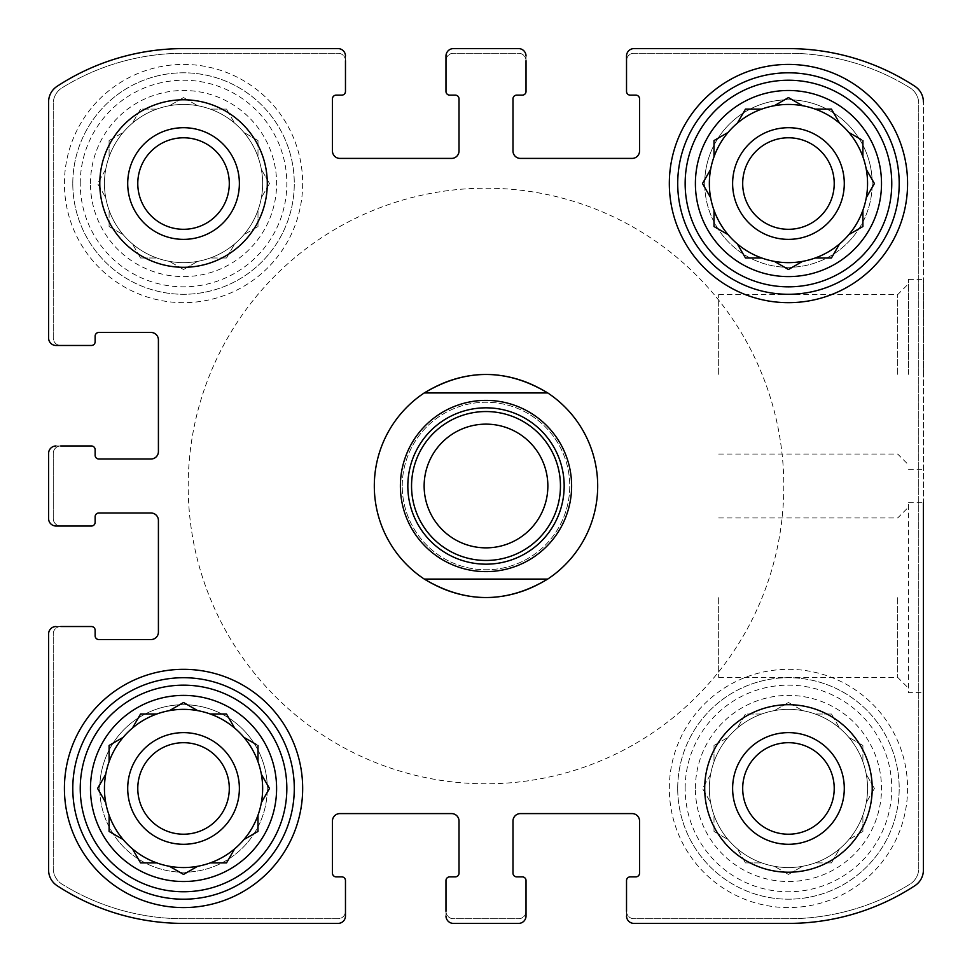 <?xml version="1.0" encoding="UTF-8"?>
<svg xmlns="http://www.w3.org/2000/svg" width="972" height="972" viewBox="0 0 972 972"><rect width="100%" height="100%" fill="white"/><g stroke="black" fill="none" stroke-linecap="round" stroke-linejoin="round"><path stroke-width="0.73" stroke-dasharray="4.86 3.65" d="M761.732 714.007A79.109 79.109 0 0 1 839.565 848.835A79.109 79.109 0 0 1 709.353 788.462A79.109 79.109 0 0 1 828.01 719.948A79.109 79.109 0 0 1 828.01 856.964A79.109 79.109 0 0 1 737.347 728.077A79.109 79.109 0 0 1 761.732 714.007L745.475 714.007L737.347 728.077L745.475 714.007L761.732 714.007M695.393 788.462A93.069 93.069 0 0 1 834.984 707.859A93.069 93.069 0 0 1 834.984 869.053A93.069 93.069 0 0 1 695.393 788.462M710.617 774.38L702.489 788.462L710.617 802.532L702.489 788.462L710.617 774.38M714.007 745.475L714.007 761.732L714.007 745.475L728.077 737.347L714.007 745.475M788.462 702.489L774.38 710.617L788.462 702.489L802.532 710.617L788.462 702.489M831.437 714.007L815.192 714.007L831.437 714.007L839.565 728.077L831.437 714.007M862.905 745.475L848.835 737.347L862.905 745.475L862.905 761.732L862.905 745.475M874.423 788.462L866.295 774.38L874.423 788.462L866.295 802.532L874.423 788.462M862.905 831.437L862.905 815.192L862.905 831.437L848.835 839.565L862.905 831.437M831.437 862.905L839.565 848.835L831.437 862.905L815.192 862.905L831.437 862.905M788.462 874.423L802.532 866.295L788.462 874.423L774.38 866.295L788.462 874.423M745.475 862.905L761.732 862.905L745.475 862.905L737.347 848.835L745.475 862.905M714.007 831.437L728.077 839.565L714.007 831.437L714.007 815.192L714.007 831.437M156.808 109.095A79.109 79.109 0 0 1 234.653 243.923A79.109 79.109 0 0 1 104.441 183.538A79.109 79.109 0 0 1 223.098 115.036A79.109 79.109 0 0 1 223.098 252.052A79.109 79.109 0 0 1 132.435 123.165A79.109 79.109 0 0 1 156.808 109.095L140.563 109.095L132.435 123.165L140.563 109.095L156.808 109.095M90.481 183.538A93.069 93.069 0 0 1 230.072 102.947A93.069 93.069 0 0 1 230.072 264.141A93.069 93.069 0 0 1 90.481 183.538M105.705 169.468L97.577 183.538L105.705 197.62L97.577 183.538L105.705 169.468M109.095 140.563L109.095 156.808L109.095 140.563L123.165 132.435L109.095 140.563M183.538 97.577L169.468 105.705L183.538 97.577L197.62 105.705L183.538 97.577M226.525 109.095L210.268 109.095L226.525 109.095L234.653 123.165L226.525 109.095M257.993 140.563L243.923 132.435L257.993 140.563L257.993 156.808L257.993 140.563M269.511 183.538L261.383 169.468L269.511 183.538L261.383 197.62L269.511 183.538M257.993 226.525L257.993 210.268L257.993 226.525L243.923 234.653L257.993 226.525M226.525 257.993L234.653 243.923L226.525 257.993L210.268 257.993L226.525 257.993M183.538 269.511L197.62 261.383L183.538 269.511L169.468 261.383L183.538 269.511M140.563 257.993L156.808 257.993L140.563 257.993L132.435 243.923L140.563 257.993M109.095 226.525L123.165 234.653L109.095 226.525L109.095 210.268L109.095 226.525M137.781 788.462A45.757 45.757 0 0 1 206.416 748.829A45.757 45.757 0 0 1 206.416 828.083A45.757 45.757 0 0 1 137.781 788.462A45.757 45.757 0 0 0 183.538 834.219A45.757 45.757 0 0 0 229.307 788.462A45.757 45.757 0 0 0 183.538 742.693A45.757 45.757 0 0 0 137.781 788.462A45.757 45.757 0 0 1 206.416 748.829A45.757 45.757 0 0 1 206.416 828.083A45.757 45.757 0 0 1 137.781 788.462M137.781 183.538A45.757 45.757 0 0 1 206.416 143.917A45.757 45.757 0 0 1 206.416 223.171A45.757 45.757 0 0 1 137.781 183.538A45.757 45.757 0 0 1 206.416 143.917A45.757 45.757 0 0 1 206.416 223.171A45.757 45.757 0 0 1 137.781 183.538A45.757 45.757 0 0 0 183.538 229.307A45.757 45.757 0 0 0 229.307 183.538A45.757 45.757 0 0 0 183.538 137.781A45.757 45.757 0 0 0 137.781 183.538M742.693 183.538A45.757 45.757 0 0 1 811.341 143.917A45.757 45.757 0 0 1 811.341 223.171A45.757 45.757 0 0 1 742.693 183.538A45.757 45.757 0 0 0 788.462 229.307A45.757 45.757 0 0 0 834.219 183.538A45.757 45.757 0 0 0 788.462 137.781A45.757 45.757 0 0 0 742.693 183.538A45.757 45.757 0 0 1 811.341 143.917A45.757 45.757 0 0 1 811.341 223.171A45.757 45.757 0 0 1 742.693 183.538M742.693 788.462A45.757 45.757 0 0 1 811.341 748.829A45.757 45.757 0 0 1 811.341 828.083A45.757 45.757 0 0 1 742.693 788.462A45.757 45.757 0 0 1 811.341 748.829A45.757 45.757 0 0 1 811.341 828.083A45.757 45.757 0 0 1 742.693 788.462A45.757 45.757 0 0 0 788.462 834.219A45.757 45.757 0 0 0 834.219 788.462A45.757 45.757 0 0 0 788.462 742.693A45.757 45.757 0 0 0 742.693 788.462M48.6 453.426L48.6 518.574A7.448 7.448 0 0 0 56.048 526.022L91.404 526.022A3.718 3.718 0 0 0 95.135 522.292L95.135 516.715A3.718 3.718 0 0 1 98.852 512.985L150.976 512.985A7.448 7.448 0 0 1 158.412 520.433L158.412 632.116A7.448 7.448 0 0 1 150.976 639.552L98.852 639.552A3.718 3.718 0 0 1 95.135 635.834L95.135 630.245A3.718 3.718 0 0 0 91.404 626.527L56.048 626.527A7.448 7.448 0 0 0 48.6 633.975L48.6 870.062A18.614 18.614 0 0 0 57.008 885.626A230.801 230.801 0 0 0 183.538 923.4L338.025 923.4A7.448 7.448 0 0 0 345.473 915.952L345.473 880.596A3.718 3.718 0 0 0 341.755 876.866L336.166 876.866A3.718 3.718 0 0 1 332.448 873.148L332.448 821.024A7.448 7.448 0 0 1 339.884 813.588L451.567 813.588A7.448 7.448 0 0 1 459.015 821.024L459.015 873.148A3.718 3.718 0 0 1 455.285 876.866L449.708 876.866A3.718 3.718 0 0 0 445.978 880.596L445.978 915.952A7.448 7.448 0 0 0 453.426 923.4L518.574 923.4A7.448 7.448 0 0 0 526.022 915.952L526.022 880.596A3.718 3.718 0 0 0 522.292 876.866L516.715 876.866A3.718 3.718 0 0 1 512.985 873.148L512.985 821.024A7.448 7.448 0 0 1 520.433 813.588L632.116 813.588A7.448 7.448 0 0 1 639.552 821.024L639.552 873.148A3.718 3.718 0 0 1 635.834 876.866L630.245 876.866A3.718 3.718 0 0 0 626.527 880.596L626.527 915.952A7.448 7.448 0 0 0 633.975 923.4L788.462 923.4A230.801 230.801 0 0 0 914.992 885.626A18.614 18.614 0 0 0 923.4 870.062L923.4 101.939A18.614 18.614 0 0 0 914.992 86.374A230.801 230.801 0 0 0 788.462 48.6L633.975 48.6A7.448 7.448 0 0 0 626.527 56.048L626.527 91.404A3.718 3.718 0 0 0 630.245 95.135L635.834 95.135A3.718 3.718 0 0 1 639.552 98.852L639.552 150.976A7.448 7.448 0 0 1 632.116 158.412L520.433 158.412A7.448 7.448 0 0 1 512.985 150.976L512.985 98.852A3.718 3.718 0 0 1 516.715 95.135L522.292 95.135A3.718 3.718 0 0 0 526.022 91.404L526.022 56.048A7.448 7.448 0 0 0 518.574 48.6L453.426 48.6A7.448 7.448 0 0 0 445.978 56.048L445.978 91.404A3.718 3.718 0 0 0 449.708 95.135L455.285 95.135A3.718 3.718 0 0 1 459.015 98.852L459.015 150.976A7.448 7.448 0 0 1 451.567 158.412L339.884 158.412A7.448 7.448 0 0 1 332.448 150.976L332.448 98.852A3.718 3.718 0 0 1 336.166 95.135L341.755 95.135A3.718 3.718 0 0 0 345.473 91.404L345.473 56.048A7.448 7.448 0 0 0 338.025 48.6L183.538 48.6A230.801 230.801 0 0 0 57.008 86.374A18.614 18.614 0 0 0 48.6 101.939L48.6 338.025A7.448 7.448 0 0 0 56.048 345.473L91.404 345.473A3.718 3.718 0 0 0 95.135 341.755L95.135 336.166A3.718 3.718 0 0 1 98.852 332.448L150.976 332.448A7.448 7.448 0 0 1 158.412 339.884L158.412 451.567A7.448 7.448 0 0 1 150.976 459.015L98.852 459.015A3.718 3.718 0 0 1 95.135 455.285L95.135 449.708A3.718 3.718 0 0 0 91.404 445.978L56.048 445.978A7.448 7.448 0 0 0 48.6 453.426A7.448 7.448 0 0 1 56.048 445.978L60.701 445.978A7.448 7.448 0 0 0 53.253 453.426L53.253 518.574A7.448 7.448 0 0 0 60.701 526.022L56.048 526.022A7.448 7.448 0 0 1 48.6 518.574L48.6 453.426A7.448 7.448 0 0 1 56.048 445.978M56.048 626.527A7.448 7.448 0 0 0 48.6 633.975A7.448 7.448 0 0 1 56.048 626.527L60.701 626.527A7.448 7.448 0 0 0 53.253 633.975L53.253 868.373A18.614 18.614 0 0 0 62.074 884.192A230.801 230.801 0 0 0 183.538 918.747L338.025 918.747A7.448 7.448 0 0 0 345.473 911.299L345.473 915.952A7.448 7.448 0 0 1 338.025 923.4L183.538 923.4A230.801 230.801 0 0 1 57.008 885.626A230.801 230.801 0 0 0 183.538 923.4M48.6 870.062A18.614 18.614 0 0 0 57.008 885.626A18.614 18.614 0 0 1 48.6 870.062L48.6 633.975M445.978 915.952A7.448 7.448 0 0 0 453.426 923.4A7.448 7.448 0 0 1 445.978 915.952L445.978 911.299A7.448 7.448 0 0 0 453.426 918.747L518.574 918.747A7.448 7.448 0 0 0 526.022 911.299L526.022 915.952A7.448 7.448 0 0 1 518.574 923.4L453.426 923.4M626.527 915.952A7.448 7.448 0 0 0 633.975 923.4A7.448 7.448 0 0 1 626.527 915.952L626.527 911.299A7.448 7.448 0 0 0 633.975 918.747L788.462 918.747A230.801 230.801 0 0 0 909.926 884.192A18.614 18.614 0 0 0 918.747 868.373L918.747 103.627A18.614 18.614 0 0 0 909.926 87.808A230.801 230.801 0 0 0 788.462 53.253L633.975 53.253A7.448 7.448 0 0 0 626.527 60.701L626.527 56.048A7.448 7.448 0 0 1 633.975 48.6L788.462 48.6A230.801 230.801 0 0 1 914.992 86.374A230.801 230.801 0 0 0 788.462 48.6M788.462 923.4A230.801 230.801 0 0 0 914.992 885.626A18.614 18.614 0 0 0 923.4 870.062A18.614 18.614 0 0 1 914.992 885.626A230.801 230.801 0 0 1 788.462 923.4L633.975 923.4M923.4 374.329L923.4 279.401L923.4 374.329M908.504 502.755L923.4 502.755L923.4 692.599L923.4 502.755L923.4 692.599L908.504 692.599L908.504 502.755L908.504 692.599M923.4 101.939A18.614 18.614 0 0 0 914.992 86.374A18.614 18.614 0 0 1 923.4 101.939L923.4 870.062M526.022 56.048A7.448 7.448 0 0 0 518.574 48.6A7.448 7.448 0 0 1 526.022 56.048L526.022 60.701A7.448 7.448 0 0 0 518.574 53.253L453.426 53.253A7.448 7.448 0 0 0 445.978 60.701L445.978 56.048A7.448 7.448 0 0 1 453.426 48.6L518.574 48.6M345.473 56.048A7.448 7.448 0 0 0 338.025 48.6A7.448 7.448 0 0 1 345.473 56.048L345.473 60.701A7.448 7.448 0 0 0 338.025 53.253L183.538 53.253A230.801 230.801 0 0 0 62.074 87.808A18.614 18.614 0 0 0 53.253 103.627L53.253 338.025A7.448 7.448 0 0 0 60.701 345.473L56.048 345.473A7.448 7.448 0 0 1 48.6 338.025L48.6 101.939A18.614 18.614 0 0 1 57.008 86.374A18.614 18.614 0 0 0 48.6 101.939M183.538 48.6A230.801 230.801 0 0 0 57.008 86.374A230.801 230.801 0 0 1 183.538 48.6L338.025 48.6M48.6 518.574A7.448 7.448 0 0 0 56.048 526.022M338.025 923.4A7.448 7.448 0 0 0 345.473 915.952M518.574 923.4A7.448 7.448 0 0 0 526.022 915.952M633.975 48.6A7.448 7.448 0 0 0 626.527 56.048M453.426 48.6A7.448 7.448 0 0 0 445.978 56.048M48.6 338.025A7.448 7.448 0 0 0 56.048 345.473M267.3 788.462A83.762 83.762 0 0 0 183.538 704.7A83.762 83.762 0 0 0 99.788 788.462A83.762 83.762 0 0 0 183.538 872.212A83.762 83.762 0 0 0 267.3 788.462M872.212 183.538A83.762 83.762 0 0 0 788.462 99.788A83.762 83.762 0 0 0 704.7 183.538A83.762 83.762 0 0 0 788.462 267.3A83.762 83.762 0 0 0 872.212 183.538M64.419 183.538A119.119 119.119 0 0 1 243.109 80.384A119.119 119.119 0 0 1 243.109 286.704A119.119 119.119 0 0 1 64.419 183.538A119.119 119.119 0 0 1 243.109 80.384A119.119 119.119 0 0 1 243.109 286.704A119.119 119.119 0 0 1 64.419 183.538M669.331 788.462A119.119 119.119 0 0 1 848.021 685.296A119.119 119.119 0 0 1 848.021 891.616A119.119 119.119 0 0 1 669.331 788.462A119.119 119.119 0 0 1 848.021 685.296A119.119 119.119 0 0 1 848.021 891.616A119.119 119.119 0 0 1 669.331 788.462M402.238 486A83.762 83.762 0 0 1 527.881 413.465A83.762 83.762 0 0 1 527.881 558.536A83.762 83.762 0 0 1 402.238 486A83.762 83.762 0 0 1 527.881 413.465A83.762 83.762 0 0 1 527.881 558.536A83.762 83.762 0 0 1 402.238 486M597.671 486A111.671 111.671 0 0 0 486 374.329A111.671 111.671 0 0 0 374.329 486A111.671 111.671 0 0 0 486 597.671A111.671 111.671 0 0 0 597.671 486A111.671 111.671 0 0 1 430.159 582.714A111.671 111.671 0 0 1 430.159 389.286A111.671 111.671 0 0 1 597.671 486M60.701 445.978A7.448 7.448 0 0 0 53.253 453.426L53.253 518.574A7.448 7.448 0 0 0 60.701 526.022M345.473 60.701A7.448 7.448 0 0 0 338.025 53.253L183.538 53.253A230.801 230.801 0 0 0 62.074 87.808A18.614 18.614 0 0 0 53.253 103.627L53.253 338.025A7.448 7.448 0 0 0 60.701 345.473M526.022 60.701A7.448 7.448 0 0 0 518.574 53.253L453.426 53.253A7.448 7.448 0 0 0 445.978 60.701M626.527 911.299A7.448 7.448 0 0 0 633.975 918.747L788.462 918.747A230.801 230.801 0 0 0 909.926 884.192A18.614 18.614 0 0 0 918.747 868.373L918.747 103.627A18.614 18.614 0 0 0 909.926 87.808A230.801 230.801 0 0 0 788.462 53.253L633.975 53.253A7.448 7.448 0 0 0 626.527 60.701M445.978 911.299A7.448 7.448 0 0 0 453.426 918.747L518.574 918.747A7.448 7.448 0 0 0 526.022 911.299M60.701 626.527A7.448 7.448 0 0 0 53.253 633.975L53.253 868.373A18.614 18.614 0 0 0 62.074 884.192A230.801 230.801 0 0 0 183.538 918.747L338.025 918.747A7.448 7.448 0 0 0 345.473 911.299M718.66 597.671L718.66 677.399L718.66 597.671M897.691 597.671L897.691 677.399L897.691 597.671M718.66 374.329L718.66 294.601L718.66 374.329M897.691 374.329L897.691 294.601L897.691 374.329M908.504 374.329L908.504 279.401L908.504 374.329M374.329 486A111.671 111.671 0 0 1 541.841 389.286A111.671 111.671 0 0 1 541.841 582.714A111.671 111.671 0 0 1 374.329 486M188.191 486A297.809 297.809 0 0 1 634.898 228.092A297.809 297.809 0 0 1 634.898 743.908A297.809 297.809 0 0 1 188.191 486A297.809 297.809 0 0 1 634.898 228.092A297.809 297.809 0 0 1 634.898 743.908A297.809 297.809 0 0 1 188.191 486M669.331 183.538A119.119 119.119 0 0 1 848.021 80.384A119.119 119.119 0 0 1 848.021 286.704A119.119 119.119 0 0 1 669.331 183.538M677.715 183.538A110.747 110.747 0 0 1 843.83 87.638A110.747 110.747 0 0 1 843.83 279.45A110.747 110.747 0 0 1 677.715 183.538M709.353 183.538A79.109 79.109 0 0 1 828.01 115.036A79.109 79.109 0 0 1 828.01 252.052A79.109 79.109 0 0 1 709.353 183.538M677.715 788.462A110.747 110.747 0 0 1 843.83 692.55A110.747 110.747 0 0 1 843.83 884.362A110.747 110.747 0 0 1 677.715 788.462A110.747 110.747 0 0 1 843.83 692.55A110.747 110.747 0 0 1 843.83 884.362A110.747 110.747 0 0 1 677.715 788.462M732.621 788.462A55.841 55.841 0 0 1 816.371 740.105A55.841 55.841 0 0 1 816.371 836.819A55.841 55.841 0 0 1 732.621 788.462A55.841 55.841 0 0 1 816.371 740.105A55.841 55.841 0 0 1 816.371 836.819A55.841 55.841 0 0 1 732.621 788.462A55.841 55.841 0 0 1 816.371 740.105A55.841 55.841 0 0 1 816.371 836.819A55.841 55.841 0 0 1 732.621 788.462M685.151 788.462A103.299 103.299 0 0 1 840.112 699.002A103.299 103.299 0 0 1 840.112 877.923A103.299 103.299 0 0 1 685.151 788.462M64.419 788.462A119.119 119.119 0 0 1 243.109 685.296A119.119 119.119 0 0 1 243.109 891.616A119.119 119.119 0 0 1 64.419 788.462M72.791 788.462A110.747 110.747 0 0 1 238.918 692.55A110.747 110.747 0 0 1 238.918 884.362A110.747 110.747 0 0 1 72.791 788.462M72.791 183.538A110.747 110.747 0 0 1 238.918 87.638A110.747 110.747 0 0 1 238.918 279.45A110.747 110.747 0 0 1 72.791 183.538A110.747 110.747 0 0 1 238.918 87.638A110.747 110.747 0 0 1 238.918 279.45A110.747 110.747 0 0 1 72.791 183.538M104.441 788.462A79.109 79.109 0 0 1 223.098 719.948A79.109 79.109 0 0 1 223.098 856.964A79.109 79.109 0 0 1 104.441 788.462M127.709 183.538A55.841 55.841 0 0 1 211.459 135.181A55.841 55.841 0 0 1 211.459 231.895A55.841 55.841 0 0 1 127.709 183.538A55.841 55.841 0 0 1 211.459 135.181A55.841 55.841 0 0 1 211.459 231.895A55.841 55.841 0 0 1 127.709 183.538A55.841 55.841 0 0 1 211.459 135.181A55.841 55.841 0 0 1 211.459 231.895A55.841 55.841 0 0 1 127.709 183.538M80.239 183.538A103.299 103.299 0 0 1 235.188 94.077A103.299 103.299 0 0 1 235.188 272.998A103.299 103.299 0 0 1 80.239 183.538M704.7 788.462A83.762 83.762 0 0 1 830.331 715.927A83.762 83.762 0 0 1 830.331 860.998A83.762 83.762 0 0 1 704.7 788.462M704.7 183.538A83.762 83.762 0 0 1 830.331 111.002A83.762 83.762 0 0 1 830.331 256.073A83.762 83.762 0 0 1 704.7 183.538M732.621 183.538A55.841 55.841 0 0 1 816.371 135.181A55.841 55.841 0 0 1 816.371 231.895A55.841 55.841 0 0 1 732.621 183.538A55.841 55.841 0 0 1 816.371 135.181A55.841 55.841 0 0 1 816.371 231.895A55.841 55.841 0 0 1 732.621 183.538A55.841 55.841 0 0 1 816.371 135.181A55.841 55.841 0 0 1 816.371 231.895A55.841 55.841 0 0 1 732.621 183.538M99.788 183.538A83.762 83.762 0 0 1 225.419 111.002A83.762 83.762 0 0 1 225.419 256.073A83.762 83.762 0 0 1 99.788 183.538M99.788 788.462A83.762 83.762 0 0 1 225.419 715.927A83.762 83.762 0 0 1 225.419 860.998A83.762 83.762 0 0 1 99.788 788.462M127.709 788.462A55.841 55.841 0 0 1 211.459 740.105A55.841 55.841 0 0 1 211.459 836.819A55.841 55.841 0 0 1 127.709 788.462A55.841 55.841 0 0 1 211.459 740.105A55.841 55.841 0 0 1 211.459 836.819A55.841 55.841 0 0 1 127.709 788.462A55.841 55.841 0 0 1 211.459 740.105A55.841 55.841 0 0 1 211.459 836.819A55.841 55.841 0 0 1 127.709 788.462M261.383 802.532L269.135 789.118M269.511 788.462L261.76 775.036M244.58 839.188L257.993 831.437L257.993 815.192M210.268 862.905L226.525 862.905M227.29 861.581L234.653 848.835M170.124 866.684L183.538 874.423M132.812 849.492L140.563 862.905L156.808 862.905M109.095 815.192L109.095 831.437L122.508 839.188M123.165 737.347L109.751 745.087M109.095 745.475L109.095 761.732M156.808 714.007L140.563 714.007L132.812 727.421M183.538 702.489L170.124 710.24M234.653 728.077L226.525 714.007L210.268 714.007M257.993 761.732L257.993 745.475M256.669 744.71L243.923 737.347M874.423 183.538L866.684 170.124M848.835 234.653L862.905 226.525L862.905 210.268M815.192 257.993L831.437 257.993M832.202 256.669L839.565 243.923M774.38 261.383L787.794 269.135M788.462 269.511L801.876 261.76M737.347 243.923L745.475 257.993L761.732 257.993M714.007 210.268L714.007 226.525M715.331 227.29L728.077 234.653M710.617 169.468L702.865 182.882M728.077 132.435L714.007 140.563L714.007 156.808M761.732 109.095L745.475 109.095L737.724 122.508M788.462 97.577L775.036 105.316M839.565 123.165L831.437 109.095L815.192 109.095M862.905 156.808L862.905 140.563M861.581 139.798L848.835 132.435M783.809 486A297.809 297.809 0 0 1 337.102 743.908A297.809 297.809 0 0 1 337.102 228.092A297.809 297.809 0 0 1 783.809 486A297.809 297.809 0 0 1 337.102 743.908A297.809 297.809 0 0 1 337.102 228.092A297.809 297.809 0 0 1 783.809 486M424.266 579.069L547.734 579.069M424.266 392.931L547.734 392.931M486 564.173A78.173 78.173 0 0 1 418.3 446.913A78.173 78.173 0 0 1 553.7 446.913A78.173 78.173 0 0 1 486 564.173M486 547.856A61.856 61.856 0 0 1 424.144 486A61.856 61.856 0 0 1 486 424.144A61.856 61.856 0 0 1 547.856 486A61.856 61.856 0 0 1 486 547.856M718.66 677.399L897.691 677.399L908.504 688.212M718.66 517.955L897.691 517.955L908.504 507.141M718.66 454.046L897.691 454.046L908.504 464.859M718.66 294.601L897.691 294.601L908.504 283.788M908.504 469.245L923.4 469.245M908.504 279.401L923.4 279.401"/><path stroke-width="1.46" d="M137.781 183.538A45.757 45.757 0 0 1 206.416 143.917A45.757 45.757 0 0 1 206.416 223.171A45.757 45.757 0 0 1 137.781 183.538M742.693 788.462A45.757 45.757 0 0 1 811.341 748.829A45.757 45.757 0 0 1 811.341 828.083A45.757 45.757 0 0 1 742.693 788.462M48.6 518.574L48.6 453.426L48.6 518.574A7.448 7.448 0 0 0 56.048 526.022L91.404 526.022A3.718 3.718 0 0 0 95.135 522.292L95.135 516.715A3.718 3.718 0 0 1 98.852 512.985L150.976 512.985A7.448 7.448 0 0 1 158.412 520.433L158.412 632.116A7.448 7.448 0 0 1 150.976 639.552L98.852 639.552A3.718 3.718 0 0 1 95.135 635.834L95.135 630.245A3.718 3.718 0 0 0 91.404 626.527L60.701 626.527M48.6 870.062L48.6 633.975L48.6 870.062A18.614 18.614 0 0 0 57.008 885.626A230.801 230.801 0 0 0 183.538 923.4L338.025 923.4L183.538 923.4M518.574 923.4L453.426 923.4L518.574 923.4A7.448 7.448 0 0 0 526.022 915.952L526.022 880.596A3.718 3.718 0 0 0 522.292 876.866L516.715 876.866A3.718 3.718 0 0 1 512.985 873.148L512.985 821.024A7.448 7.448 0 0 1 520.433 813.588L632.116 813.588A7.448 7.448 0 0 1 639.552 821.024L639.552 873.148A3.718 3.718 0 0 1 635.834 876.866L630.245 876.866A3.718 3.718 0 0 0 626.527 880.596L626.527 911.299M788.462 923.4L633.975 923.4L788.462 923.4A230.801 230.801 0 0 0 914.992 885.626A18.614 18.614 0 0 0 923.4 870.062L923.4 502.755M923.4 692.599L923.4 870.062M633.975 48.6L788.462 48.6L633.975 48.6A7.448 7.448 0 0 0 626.527 56.048L626.527 91.404A3.718 3.718 0 0 0 630.245 95.135L635.834 95.135A3.718 3.718 0 0 1 639.552 98.852L639.552 150.976A7.448 7.448 0 0 1 632.116 158.412L520.433 158.412A7.448 7.448 0 0 1 512.985 150.976L512.985 98.852A3.718 3.718 0 0 1 516.715 95.135L522.292 95.135A3.718 3.718 0 0 0 526.022 91.404L526.022 60.701M453.426 48.6L518.574 48.6L453.426 48.6A7.448 7.448 0 0 0 445.978 56.048L445.978 91.404A3.718 3.718 0 0 0 449.708 95.135L455.285 95.135A3.718 3.718 0 0 1 459.015 98.852L459.015 150.976A7.448 7.448 0 0 1 451.567 158.412L339.884 158.412A7.448 7.448 0 0 1 332.448 150.976L332.448 98.852A3.718 3.718 0 0 1 336.166 95.135L341.755 95.135A3.718 3.718 0 0 0 345.473 91.404L345.473 60.701M183.538 48.6L338.025 48.6L183.538 48.6A230.801 230.801 0 0 0 57.008 86.374A18.614 18.614 0 0 0 48.6 101.939L48.6 338.025L48.6 101.939M60.701 526.022L56.048 526.022M56.048 626.527A7.448 7.448 0 0 0 48.6 633.975M338.025 923.4A7.448 7.448 0 0 0 345.473 915.952L345.473 880.596A3.718 3.718 0 0 0 341.755 876.866L336.166 876.866A3.718 3.718 0 0 1 332.448 873.148L332.448 821.024A7.448 7.448 0 0 1 339.884 813.588L451.567 813.588A7.448 7.448 0 0 1 459.015 821.024L459.015 873.148A3.718 3.718 0 0 1 455.285 876.866L449.708 876.866A3.718 3.718 0 0 0 445.978 880.596L445.978 911.299M345.473 911.299L345.473 915.952M445.978 915.952A7.448 7.448 0 0 0 453.426 923.4M526.022 911.299L526.022 915.952M626.527 915.952A7.448 7.448 0 0 0 633.975 923.4M923.4 101.939A18.614 18.614 0 0 0 914.992 86.374A230.801 230.801 0 0 0 788.462 48.6M626.527 60.701L626.527 56.048M526.022 56.048A7.448 7.448 0 0 0 518.574 48.6M445.978 60.701L445.978 56.048M345.473 56.048A7.448 7.448 0 0 0 338.025 48.6M48.6 338.025A7.448 7.448 0 0 0 56.048 345.473L91.404 345.473A3.718 3.718 0 0 0 95.135 341.755L95.135 336.166A3.718 3.718 0 0 1 98.852 332.448L150.976 332.448A7.448 7.448 0 0 1 158.412 339.884L158.412 451.567A7.448 7.448 0 0 1 150.976 459.015L98.852 459.015A3.718 3.718 0 0 1 95.135 455.285L95.135 449.708A3.718 3.718 0 0 0 91.404 445.978L60.701 445.978M60.701 345.473L56.048 345.473M56.048 445.978A7.448 7.448 0 0 0 48.6 453.426M267.3 183.538A83.762 83.762 0 0 0 183.538 99.788A83.762 83.762 0 0 0 99.788 183.538A83.762 83.762 0 0 0 183.538 267.3A83.762 83.762 0 0 0 267.3 183.538M872.212 788.462A83.762 83.762 0 0 0 788.462 704.7A83.762 83.762 0 0 0 704.7 788.462A83.762 83.762 0 0 0 788.462 872.212A83.762 83.762 0 0 0 872.212 788.462M64.419 788.462A119.119 119.119 0 0 1 243.109 685.296A119.119 119.119 0 0 1 243.109 891.616A119.119 119.119 0 0 1 64.419 788.462M669.331 183.538A119.119 119.119 0 0 1 848.021 80.384A119.119 119.119 0 0 1 848.021 286.704A119.119 119.119 0 0 1 669.331 183.538M695.393 183.538A93.069 93.069 0 0 1 834.984 102.947A93.069 93.069 0 0 1 834.984 264.141A93.069 93.069 0 0 1 695.393 183.538M685.151 183.538A103.299 103.299 0 0 1 840.112 94.077A103.299 103.299 0 0 1 840.112 272.998A103.299 103.299 0 0 1 685.151 183.538M702.865 182.882L710.617 169.468A79.109 79.109 0 0 1 714.007 156.808L714.007 140.563L728.077 132.435A79.109 79.109 0 0 1 737.347 123.165L745.475 109.095L761.732 109.095A79.109 79.109 0 0 1 774.38 105.705L788.462 97.577L802.532 105.705A79.109 79.109 0 0 1 815.192 109.095L831.437 109.095L839.565 123.165A79.109 79.109 0 0 1 848.835 132.435L861.581 139.798M710.617 169.468A79.109 79.109 0 0 0 710.617 197.62L702.489 183.538L710.617 197.62A79.109 79.109 0 0 0 714.007 210.268L714.007 226.525L728.077 234.653A79.109 79.109 0 0 0 737.347 243.923L745.475 257.993L761.732 257.993A79.109 79.109 0 0 0 774.38 261.383L788.462 269.511L802.532 261.383A79.109 79.109 0 0 0 815.192 257.993L831.437 257.993L839.565 243.923A79.109 79.109 0 0 0 848.835 234.653L862.905 226.525L862.905 210.268A79.109 79.109 0 0 0 866.295 197.62L874.423 183.538L866.295 169.468A79.109 79.109 0 0 0 862.905 156.808L862.905 140.563M728.077 132.435A79.109 79.109 0 0 0 714.007 156.808M761.732 109.095A79.109 79.109 0 0 0 737.347 123.165L737.724 122.508M788.462 97.577L802.532 105.705A79.109 79.109 0 0 0 774.38 105.705L775.036 105.316M839.565 123.165A79.109 79.109 0 0 0 815.192 109.095M862.905 156.808A79.109 79.109 0 0 0 848.835 132.435M874.423 183.538L866.295 197.62A79.109 79.109 0 0 0 866.295 169.468L866.684 170.124M848.835 234.653A79.109 79.109 0 0 0 862.905 210.268M815.192 257.993A79.109 79.109 0 0 0 839.565 243.923M774.38 261.383A79.109 79.109 0 0 0 802.532 261.383L801.876 261.76M737.347 243.923A79.109 79.109 0 0 0 761.732 257.993M714.007 210.268A79.109 79.109 0 0 0 728.077 234.653M732.621 183.538A55.841 55.841 0 0 1 816.371 135.181A55.841 55.841 0 0 1 816.371 231.895A55.841 55.841 0 0 1 732.621 183.538M742.693 183.538A45.757 45.757 0 0 1 811.341 143.917A45.757 45.757 0 0 1 811.341 223.171A45.757 45.757 0 0 1 742.693 183.538M677.715 183.538A110.747 110.747 0 0 1 843.83 87.638A110.747 110.747 0 0 1 843.83 279.45A110.747 110.747 0 0 1 677.715 183.538M90.481 788.462A93.069 93.069 0 0 1 230.072 707.859A93.069 93.069 0 0 1 230.072 869.053A93.069 93.069 0 0 1 90.481 788.462M80.239 788.462A103.299 103.299 0 0 1 235.188 699.002A103.299 103.299 0 0 1 235.188 877.923A103.299 103.299 0 0 1 80.239 788.462M109.751 745.087L123.165 737.347A79.109 79.109 0 0 1 132.435 728.077L140.563 714.007L156.808 714.007A79.109 79.109 0 0 1 169.468 710.617L183.538 702.489L197.62 710.617A79.109 79.109 0 0 1 210.268 714.007L226.525 714.007L234.653 728.077A79.109 79.109 0 0 1 243.923 737.347L256.669 744.71M109.095 745.475L109.095 761.732A79.109 79.109 0 0 0 105.705 774.38L97.577 788.462L105.705 802.532A79.109 79.109 0 0 0 109.095 815.192L109.095 831.437L123.165 839.565A79.109 79.109 0 0 0 132.435 848.835L140.563 862.905L156.808 862.905A79.109 79.109 0 0 0 169.468 866.295L183.538 874.423L197.62 866.295A79.109 79.109 0 0 0 210.268 862.905L226.525 862.905L234.653 848.835A79.109 79.109 0 0 0 243.923 839.565L257.993 831.437L257.993 815.192A79.109 79.109 0 0 0 261.383 802.532L269.511 788.462L261.383 774.38A79.109 79.109 0 0 0 257.993 761.732L257.993 745.475M105.705 774.38A79.109 79.109 0 0 0 105.705 802.532L97.577 788.462L105.705 774.38M123.165 737.347A79.109 79.109 0 0 0 109.095 761.732M156.808 714.007A79.109 79.109 0 0 0 132.435 728.077L132.812 727.421M183.538 702.489L197.62 710.617A79.109 79.109 0 0 0 169.468 710.617L170.124 710.24M234.653 728.077A79.109 79.109 0 0 0 210.268 714.007M257.993 761.732A79.109 79.109 0 0 0 243.923 737.347M261.383 802.532A79.109 79.109 0 0 0 261.383 774.38L261.76 775.036M244.58 839.188L243.923 839.565A79.109 79.109 0 0 0 257.993 815.192M210.268 862.905A79.109 79.109 0 0 0 234.653 848.835M170.124 866.684L169.468 866.295A79.109 79.109 0 0 0 197.62 866.295L183.538 874.423M132.812 849.492L132.435 848.835A79.109 79.109 0 0 0 156.808 862.905M109.095 815.192A79.109 79.109 0 0 0 123.165 839.565L122.508 839.188M127.709 788.462A55.841 55.841 0 0 1 211.459 740.105A55.841 55.841 0 0 1 211.459 836.819A55.841 55.841 0 0 1 127.709 788.462M137.781 788.462A45.757 45.757 0 0 1 206.416 748.829A45.757 45.757 0 0 1 206.416 828.083A45.757 45.757 0 0 1 137.781 788.462M72.791 788.462A110.747 110.747 0 0 1 238.918 692.55A110.747 110.747 0 0 1 238.918 884.362A110.747 110.747 0 0 1 72.791 788.462M732.621 788.462A55.841 55.841 0 0 1 816.371 740.105A55.841 55.841 0 0 1 816.371 836.819A55.841 55.841 0 0 1 732.621 788.462M127.709 183.538A55.841 55.841 0 0 1 211.459 135.181A55.841 55.841 0 0 1 211.459 231.895A55.841 55.841 0 0 1 127.709 183.538M269.135 789.118L269.511 788.462M226.525 862.905L227.29 861.581M831.437 257.993L832.202 256.669M787.794 269.135L788.462 269.511M714.007 226.525L715.331 227.29M424.266 579.069A111.671 111.671 0 0 1 424.266 392.931L547.734 392.931A111.671 111.671 0 0 1 547.734 579.069L424.266 579.069C465.418 603.673 506.582 603.673 547.734 579.069M547.734 392.931C506.582 368.327 465.418 368.327 424.266 392.931M486 571.621A85.621 85.621 0 0 1 411.849 443.196A85.621 85.621 0 0 1 560.151 443.196A85.621 85.621 0 0 1 486 571.621M486 564.173A78.173 78.173 0 0 1 418.3 446.913A78.173 78.173 0 0 1 553.7 446.913A78.173 78.173 0 0 1 486 564.173M486 560.455A74.455 74.455 0 0 1 421.52 448.772A74.455 74.455 0 0 1 550.48 448.772A74.455 74.455 0 0 1 486 560.455M486 547.856A61.856 61.856 0 0 1 432.431 455.066A61.856 61.856 0 0 1 539.569 455.066A61.856 61.856 0 0 1 486 547.856"/></g></svg>
